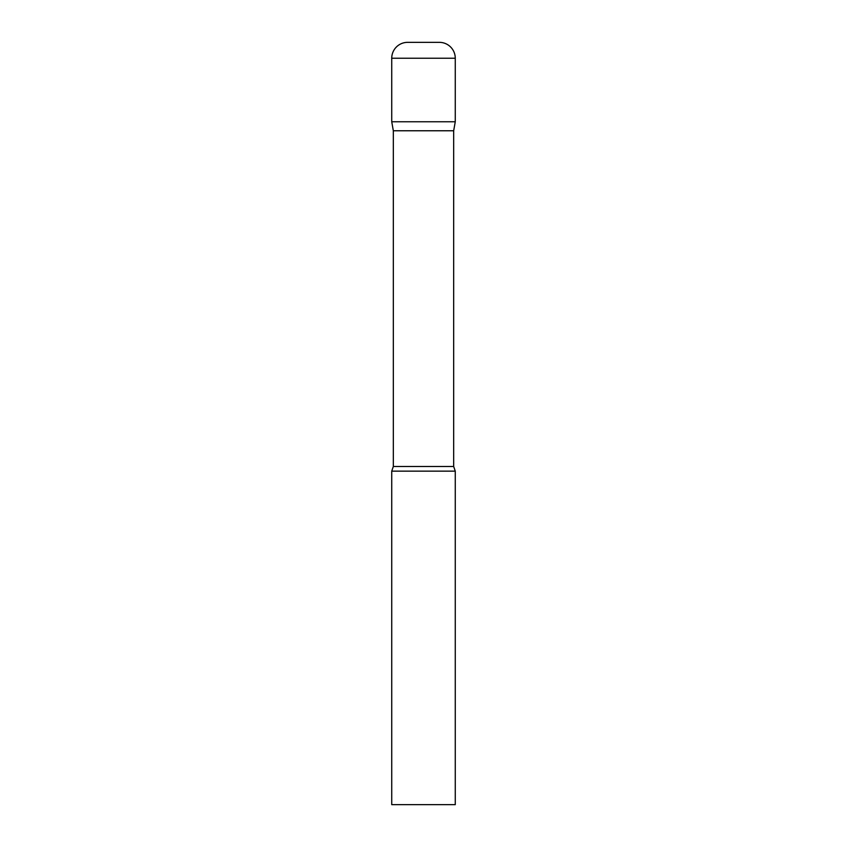 <?xml version="1.0" encoding="UTF-8"?>
<svg xmlns="http://www.w3.org/2000/svg" width="847" height="847" viewBox="0 0 847 847"><rect width="100%" height="100%" fill="white"/><g stroke="black" fill="none" stroke-linecap="round" stroke-linejoin="round"><path stroke-width="1.27" d="M453.674 130.766L453.674 466.485L393.326 466.485L393.326 130.766L453.674 130.766L455.263 121.756L391.738 121.756L455.263 121.756L455.263 58.231A15.881 15.881 0 0 0 439.381 42.35L407.619 42.35A15.881 15.881 0 0 0 391.738 58.231L455.263 58.231M393.326 130.766L391.738 121.756L391.738 58.231M423.5 471.144L391.738 471.144L391.738 804.65L455.263 804.65L455.263 471.144L423.5 471.144M393.326 466.485L391.738 471.144M453.674 466.485L455.263 471.144"/></g></svg>
